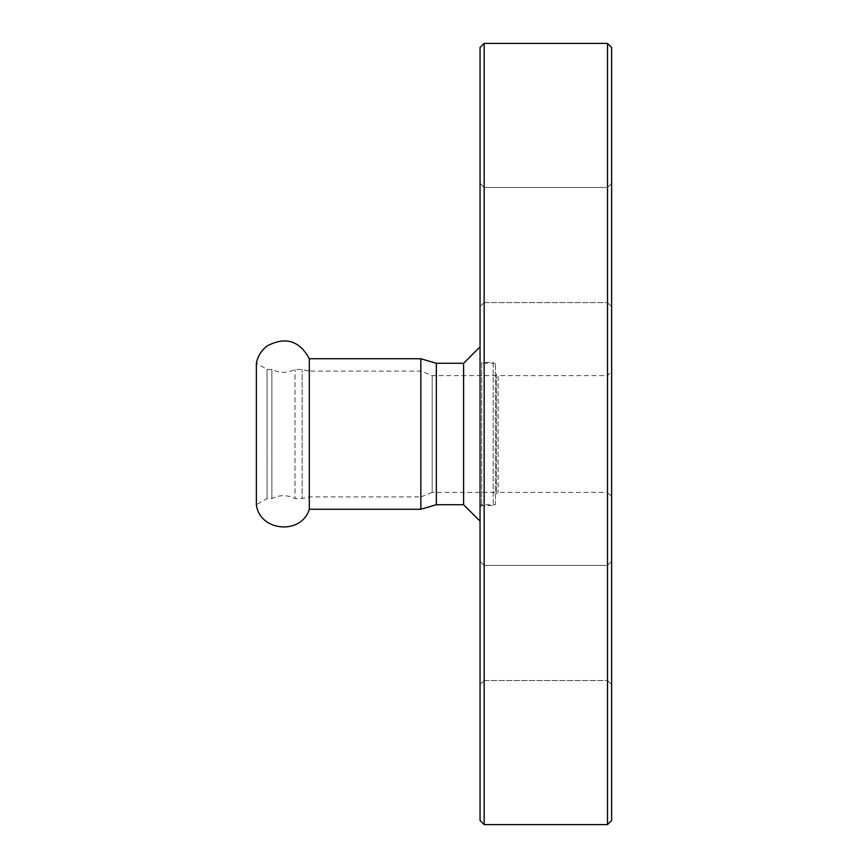 <?xml version="1.0" encoding="UTF-8"?>
<svg xmlns="http://www.w3.org/2000/svg" width="868" height="868" viewBox="0 0 868 868"><rect width="100%" height="100%" fill="white"/><g stroke="black" fill="none" stroke-linecap="round" stroke-linejoin="round"><path stroke-width="0.65" stroke-dasharray="4.34 3.25" d="M309.312 358.755L309.312 509.245M496.496 375.616L432.166 375.616L420.839 371.092L309.312 371.092L309.312 496.908L309.312 371.092L302.151 369.453L295.022 369.453C287.308 373.273 279.604 373.273 271.89 369.453L267.062 369.453L256.375 363.28L256.375 504.72L267.062 498.547L267.062 369.453L267.062 498.547L271.89 498.547L271.89 369.453L271.89 498.547C279.604 494.727 287.308 494.727 295.022 498.547L295.022 369.453L295.022 498.547L302.151 498.547L302.151 369.453L302.151 498.547L309.312 496.908L420.839 496.908L420.839 371.092L420.839 496.908L432.166 492.384L432.166 375.616L432.166 492.384L496.496 492.384L496.496 375.616L496.496 492.384M496.496 373.967L496.496 494.033L496.496 373.967L498.145 375.616L498.145 492.384L498.145 375.616L607.513 375.616L607.513 492.384L498.145 492.384L496.496 494.033M436.333 363.28L436.333 504.72M463.599 363.28L463.599 504.72M480.047 820.488L480.047 47.512M480.047 183.354L480.047 306.697L480.047 183.354L480.047 306.697L480.047 183.354L484.16 187.466L484.16 302.585L607.513 302.585L607.513 187.466L607.513 302.585L607.513 187.466L607.513 302.585L611.625 306.697L611.625 183.354L611.625 306.697L611.625 183.354L611.625 306.697L607.513 302.585L484.16 302.585L484.16 187.466L484.16 302.585L484.16 187.466L607.513 187.466L611.625 183.354L607.513 187.466L484.16 187.466L480.047 183.354M480.047 561.303L480.047 684.646L480.047 561.303L480.047 684.646L480.047 561.303L484.16 565.415L484.16 680.534L607.513 680.534L607.513 565.415L607.513 680.534L607.513 565.415L607.513 680.534L611.625 684.646L611.625 561.303L611.625 684.646L611.625 561.303L611.625 684.646L607.513 680.534L484.16 680.534L484.16 565.415L484.16 680.534L484.16 565.415L607.513 565.415L611.625 561.303L607.513 565.415L484.16 565.415L480.047 561.303M480.047 521.169L480.047 346.831L480.047 521.169M611.625 496.496L607.513 492.384L607.513 375.616L611.625 371.504L611.625 496.496L611.625 371.504M611.625 47.512L611.625 820.488M607.513 824.6L607.513 43.4M484.16 43.4L484.16 824.6M480.047 360.817L480.047 507.183L480.047 360.817L481.697 362.455L481.697 505.545L481.697 362.455L493.208 362.455L493.208 505.545L481.697 505.545L480.047 507.183M480.047 504.72L480.047 363.28L480.047 504.72L495.378 504.72L495.378 363.28L495.378 504.72L493.208 505.545L493.208 362.455L495.378 363.28L480.047 363.28M420.839 358.755L420.839 509.245M484.16 680.534L480.047 684.646L484.16 680.534M484.16 302.585L480.047 306.697L484.16 302.585"/><path stroke-width="1.3" d="M309.312 509.245L309.312 358.755C299.612 340.712 285.648 336.383 267.442 345.779C261.474 350.173 257.796 356.01 256.375 363.28L256.375 504.72C259.63 531.65 301.554 535.22 309.312 509.245L420.839 509.245L420.839 358.755L436.333 363.28L436.333 504.72L463.599 504.72L463.599 363.28L436.333 363.28M480.047 47.512L480.047 820.488L484.16 824.6L484.16 43.4L480.047 47.512M607.513 824.6L611.625 820.488L611.625 47.512L607.513 43.4L607.513 824.6L484.16 824.6M463.599 504.72L480.047 521.169M420.839 509.245L436.333 504.72M420.839 358.755L309.312 358.755M484.16 43.4L607.513 43.4M463.599 363.28L480.047 346.831"/></g></svg>
